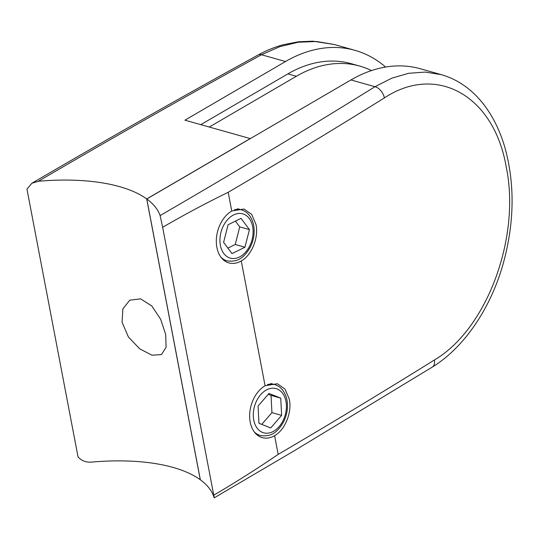 <?xml version="1.0" encoding="UTF-8"?>
<svg xmlns="http://www.w3.org/2000/svg" width="539" height="539" viewBox="0 0 539 539"><rect width="100%" height="100%" fill="white"/><g stroke="black" fill="none" stroke-linecap="round" stroke-linejoin="round"><path stroke-width="0.81" d="M244.935 247.233L249.442 229.621L241.027 218.369L228.105 224.736L223.591 242.348L232.013 253.593L244.935 247.233L235.24 244.497L239.747 226.892L249.442 229.621M227.909 248.108L235.24 244.497M239.747 226.892L235.435 221.125M270.733 427.946L281.627 415.367L280.745 398.126L268.968 393.47L258.073 406.049L258.956 423.283L270.733 427.946M261.752 424.395L271.932 412.631L281.627 415.367M271.932 412.631L271.05 395.397L268.254 394.292M271.05 395.397L280.745 398.126M241.277 260.943A27.994 19.451 -74.3 0 1 228.927 262.931A27.994 19.451 -74.3 0 1 216.887 247.428A27.994 19.451 -74.3 0 1 231.757 211.018L244.032 209.011L251.686 214.374L255.998 224.493C258.814 237.665 251.78 255.156 241.277 260.943L265.087 385.742L277.363 383.734L285.016 389.097L289.328 399.217C292.145 412.389 285.111 429.879 274.607 435.667A27.994 19.451 -74.3 0 1 262.257 437.655A27.994 19.451 -74.3 0 1 250.217 422.152A27.994 19.451 -74.3 0 1 265.087 385.742M165.702 334.544L166.093 347.231L161.498 354.595L151.944 355.188L139.641 348.787L128.383 336.929L122.083 322.261L122.852 308.901L129.771 300.176L140.578 298.849L151.762 305.93L160.622 319.169L165.702 334.544M200.798 124.65L287.88 73.883A143.623 99.769 -74.3 0 1 351.233 63.683L359.715 66.075A143.623 99.769 -74.3 0 1 371.499 70.575M209.28 127.042L296.362 76.269A143.623 99.769 -74.3 0 1 359.715 66.075M200.326 479.717L200.279 479.744A148.38 62.288 -10.8 0 0 91.886 462.078C86.301 462.597 81.685 460.892 78.054 456.964L26.95 189.081L31.868 183.267C105.745 140.025 181.198 97.236 258.242 54.904L258.242 54.904A10.497 5.794 61.4 0 1 261.482 54.756C185.557 96.468 111.169 138.638 38.323 181.272L31.868 183.267M38.323 181.272A148.38 62.288 169.2 0 1 146.709 198.938L250.244 138.577L184.917 120.184L285.522 61.527A157.482 109.397 -74.3 0 1 354.992 50.343A157.482 109.397 -74.3 0 1 385.594 67.058M200.279 479.744L146.709 198.938M258.242 54.904C266.401 50.45 274.749 47.055 283.278 44.717L298.458 41.766L312.97 41.186L334.274 44.508L316.595 41.503L298.249 42.224L279.822 46.644L261.482 54.756L285.522 61.527M146.776 198.985L200.346 479.791A148.38 62.288 -10.8 0 1 213.7 496.379C214.441 498.683 214.461 498.279 213.747 495.173C235.476 482.445 256.955 468.849 278.178 454.384C331.33 423.209 383.391 391.752 434.367 360.012C487.573 328.824 520.856 236.284 506.188 166.8C494.068 95.834 436.698 63.332 384.374 97.93C333.392 129.67 281.331 161.127 228.186 192.302C206.235 203.008 184.392 214.67 162.643 227.29L160.13 215.573C233.36 173.046 304.98 130.094 374.989 86.718L391.698 78.209L408.535 73.297L425.197 72.085L441.145 74.604L420.413 68.77A157.482 109.397 105.7 0 0 350.95 79.947L146.776 198.985A148.38 62.288 169.2 0 1 160.13 215.573M213.747 495.173L162.643 227.29M213.7 496.379L214.219 497.457M234.425 209.705A26.499 18.407 -74.3 0 1 241.277 209.792C247.637 211.706 251.76 216.853 253.66 225.241C254.987 233.091 253.687 240.738 249.739 248.169C244.719 256.166 238.871 262.789 226.912 260.809A26.499 18.407 -74.3 0 1 221.064 257.352M252.643 226.582A23.002 15.975 105.7 0 0 232.605 215.479A23.002 15.975 105.7 0 0 220.39 245.386A23.002 15.975 105.7 0 0 240.428 256.49A23.002 15.975 105.7 0 0 252.643 226.582M267.512 384.529A26.458 18.38 -74.3 0 1 274.594 384.556C280.947 386.47 285.07 391.61 286.964 399.985C288.291 407.821 286.984 415.448 283.049 422.872C278.036 430.856 272.195 437.473 260.256 435.492A26.458 18.38 -74.3 0 1 254.24 431.86M285.946 401.319A22.955 15.948 105.7 0 0 265.943 390.236A22.955 15.948 105.7 0 0 253.754 420.09A22.955 15.948 105.7 0 0 273.751 431.173A22.955 15.948 105.7 0 0 285.946 401.319M296.362 76.269L287.88 73.883M228.186 192.302L231.757 211.018M274.607 435.667L278.178 454.384M384.374 97.93A10.497 6.461 58 0 0 374.989 86.718L350.95 79.947M441.145 74.604C448.3 76.626 455.064 79.678 461.451 83.767C469.772 89.124 477.177 95.996 483.665 104.377C493.03 116.545 500.145 131.038 504.996 147.861C515.169 184.931 514.381 224.217 502.631 265.714C489.311 311.091 462.765 348.443 432.325 367.072L432.325 367.072A10.497 6.461 -122 0 0 434.367 360.012M241.277 209.792L237.625 208.761M226.912 260.809L223.294 259.785M274.594 384.556L270.861 383.505M260.256 435.492L256.557 434.447M354.992 50.343L334.261 44.508M432.325 367.072L294.24 450.772L214.266 497.814"/></g></svg>
